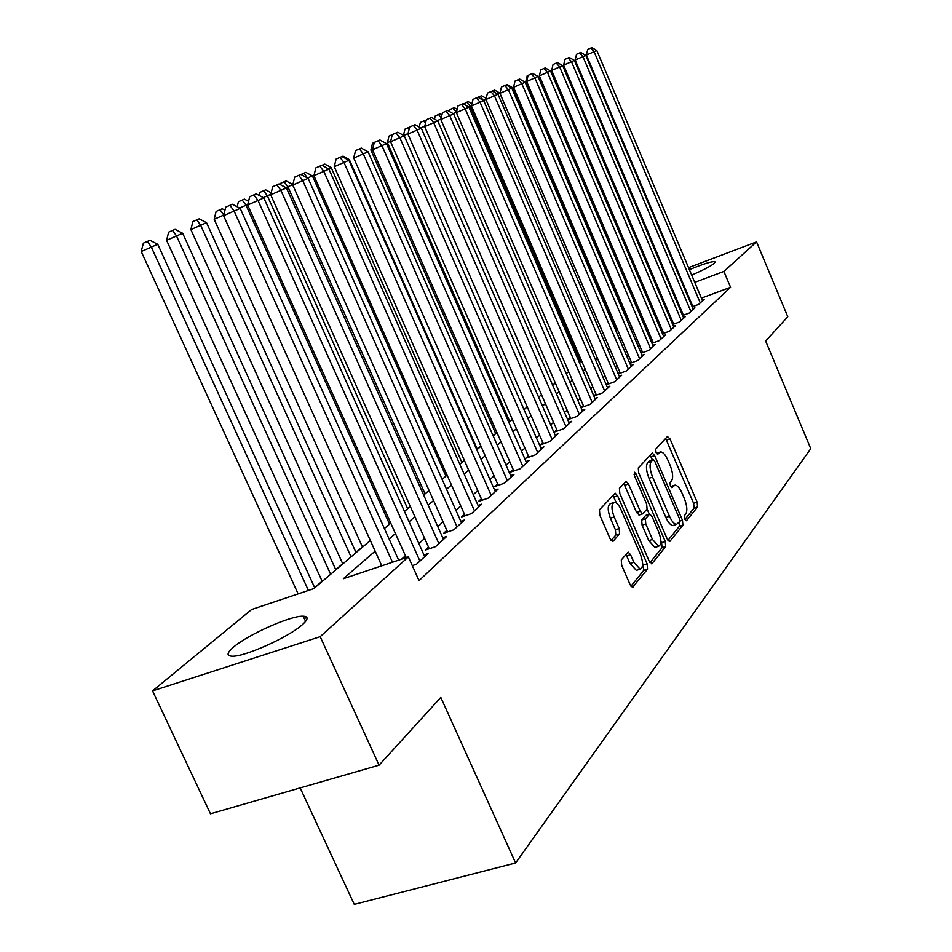<?xml version="1.0" encoding="UTF-8"?>
<svg xmlns="http://www.w3.org/2000/svg" width="952" height="952" viewBox="0 0 952 952"><rect width="100%" height="100%" fill="white"/><g stroke="black" fill="none" stroke-linecap="round" stroke-linejoin="round"><path stroke-width="1.43" d="M684.655 519.173L686.475 520.732L697.602 506.916L697.126 502.132L670.029 438.896L667.435 436.528L655.714 449.165L656.011 452.533L657.63 454.342L660.557 451.914C662.961 451.962 665.388 454.687 667.852 460.078L670.148 465.421C672.897 472.549 673.373 477.678 671.565 480.796L670.053 482.533L670.363 485.925L671.933 487.698L674.944 485.115C677.288 485.211 679.657 487.876 682.037 493.124L684.321 498.443C687.07 505.56 687.558 510.724 685.797 513.949L684.333 515.746L684.655 519.173M233.383 647.229C247.782 634.603 291.014 615.397 303.212 616.206C308.591 616.444 308.341 619.24 302.462 624.583C289.337 636.781 244.866 656.844 232.288 656.214C226.35 656.011 226.719 653.012 233.383 647.229M668.637 280.566L668.018 281.149M678.597 274.676L679.216 274.366M689.403 269.678C702.766 264.097 711.239 261.419 714.833 261.645L714.286 263.323C710.537 266.31 702.992 270.225 691.676 275.068M621.275 559.943L621.68 565.321L630.164 584.79L632.521 587.384L647.55 569.117L647.122 563.858L617.61 495.837L615.147 493.16L599.462 509.832L599.831 515.151L610.149 538.82L613.124 541.224L619.585 533.822L619.193 528.55L614.159 516.96C611.208 508.808 611.279 503.929 614.361 502.323C616.587 502.406 618.776 504.786 620.93 509.439L640.398 554.338C643.397 562.692 643.302 567.642 640.101 569.189L633.842 562.263L630.569 554.73L628.189 552.112L621.275 559.943M688.534 267.643L756.554 241.879L787.78 316.742L765.646 341.042L810.783 448.69L515.615 862.976L440.812 697.423L379.063 765.17L320.193 636.674L152.546 690.902L251.625 609.506L313.743 588.657L370.328 540.486M756.554 241.879L723.901 271.415L694.758 282.351M375.147 551.16L343.386 578.709L408.36 556.896L419.035 580.637L730.565 287.29L723.901 271.415M408.36 556.896L320.193 636.674M667.245 539.034L669.946 541.283L682.917 525.171L682.453 520.256L654.643 455.603L652.322 453.021L638.292 467.956L638.709 472.918L667.245 539.034M665.71 546.543L652.025 563.56L649.216 561.287L619.812 493.457L619.419 488.317L626.083 481.367L628.498 484.009L640.291 511.272L642.648 513.866L647.062 509.058L646.634 504.013L634.484 475.881L634.448 472.24L636.15 474.072L665.258 541.474L665.71 546.543L662.045 547.721L649.966 562.668M681.227 279.126L680.573 279.364M669.494 282.423L668.578 282.47M692.187 306.782L698.637 304.402L704.135 299.333L702.219 300.035M682.584 315.505L689.236 313.053L694.912 307.829L692.937 308.555M672.695 324.489L679.561 321.966L685.404 316.588L683.369 317.337M662.497 333.759L669.577 331.165L675.599 325.608L673.504 326.381M651.965 343.315L659.284 340.637L665.496 334.914L663.33 335.711M641.089 353.18L648.657 350.431L655.071 344.517L652.822 345.338M629.867 363.367L637.685 360.534L644.302 354.43L641.993 355.274M618.264 373.886L626.345 370.971L633.187 364.664L630.795 365.532M606.269 384.763L614.635 381.764L621.704 375.243L619.228 376.135M593.858 396.02L602.521 392.914L609.839 386.179L607.269 387.095M583.338 405.576L581.089 407.623L589.978 404.457L597.558 397.484L594.905 398.436M570.308 417.488L567.987 419.606L577.007 416.417L584.849 409.193L582.088 410.169M556.813 429.828L554.409 432.029L563.56 428.793L571.688 421.308L568.832 422.319M542.83 442.609L540.331 444.893L549.613 441.633L558.039 433.874L555.075 434.921M528.324 455.877L525.718 458.245L535.155 454.949L543.901 446.904L540.819 447.975M513.259 469.645L510.57 472.097L520.149 468.777L529.217 460.423L526.028 461.53M497.622 483.937L494.826 486.496L504.548 483.14L513.985 474.453L510.653 475.607M481.367 498.8L478.451 501.454L488.34 498.063L498.146 489.042L494.683 490.232M464.457 514.247L461.434 517.019L471.478 513.592L481.676 504.203L478.071 505.441M446.857 530.335L443.703 533.227L453.914 529.764L464.54 519.982L460.78 521.268M428.531 547.102L425.235 550.113L435.611 546.626L446.69 536.428L442.763 537.749M412.275 565.619L416.536 564.203L428.079 553.564L423.973 554.933M730.565 287.29L701.41 298.107M690.914 301.998L690.259 302.248M680.382 308.115L679.704 308.722M670.613 316.921L669.792 317.659M660.533 325.989L659.558 326.869M650.133 335.354L649.002 336.377M639.411 345.017L638.102 346.195M628.332 354.989L626.844 356.322M616.896 365.294L615.218 366.806M605.079 375.933L603.187 377.635M592.846 386.94L590.752 388.832M580.208 398.329L577.876 400.435M567.118 410.122L564.536 412.442M553.552 422.331L550.708 424.901M539.498 434.993L536.369 437.813M524.921 448.118L521.494 451.212M509.784 461.744L506.036 465.123M494.076 475.905L489.982 479.594M477.737 490.613L473.275 494.635M460.756 505.917L455.889 510.284M443.073 521.839L437.777 526.599M424.64 538.427L418.892 543.604M405.433 555.73L401.625 559.157M683.06 314.41L682.382 315.029M673.326 323.311L672.505 324.061M663.294 332.486L662.33 333.367M652.941 341.947L651.822 342.97M642.267 351.704L640.97 352.894M631.247 361.784L629.772 363.128M619.859 372.184L618.193 373.719M608.09 382.942L606.222 384.656M595.928 394.068L593.834 395.972M617.527 329.808L616.587 330.606M509.772 421.522L508.82 422.331M495.671 433.529L493.088 435.718M480.915 446.083L477.285 449.177M464.29 460.232L461.839 462.315M446.988 474.953L445.833 475.94M362.426 546.936L355.965 552.434M342.696 563.727L335.735 569.653M322.145 581.22L314.636 587.61M304.235 618.431L306.925 617.551M300.178 787.923L354.263 904.4L515.615 862.976M654.083 280.697L655.059 280.328M665.924 276.211L666.733 275.913M677.407 271.867L678.05 271.618M379.063 765.17L210.463 813.793L152.546 690.902M620.942 306.092L621.704 305.473M632.14 296.893L633.306 295.941M642.993 287.98L643.992 287.159M649.216 299.44L648.05 299.868M636.793 304.093L635.436 304.604M623.286 309.162L622.394 309.495M384.394 528.503L390.748 523.1M404.457 511.426L410.312 506.44M423.688 495.052L429.066 490.47M442.121 479.356L447.071 475.143M459.816 464.278L464.362 460.411M476.821 449.808L480.986 446.262M493.16 435.897L496.98 432.636M508.892 422.498L512.378 419.534M524.028 409.61L527.218 406.897M538.618 397.186L541.521 394.723M552.684 385.215L555.313 382.978M566.261 373.66L568.63 371.637L456.234 112.3L453.152 113.633M579.363 362.498L581.493 360.677M592.013 351.728L593.929 350.098M604.246 341.304L605.96 339.852M616.087 331.237L617.598 329.951M627.535 321.49L628.856 320.36M638.613 312.054L639.768 311.066M649.347 302.914L650.335 302.07M673.695 292.323L673.004 292.918M663.806 300.903L662.973 301.617M653.607 309.733L652.62 310.59M643.088 318.86L641.946 319.848M632.235 328.262L630.926 329.404M621.037 337.972L619.538 339.281M609.458 348.015L607.769 349.479M597.499 358.38L595.595 360.034M585.135 369.102L583.017 370.947M572.342 380.193L569.986 382.24M559.098 391.677L556.492 393.95M545.377 403.577L542.497 406.076M531.157 415.905L527.991 418.654M516.4 428.697L512.926 431.708M501.085 441.978L497.289 445.262M485.187 455.77L481.034 459.364M468.658 470.098L464.136 474.013M451.462 485.008L446.536 489.268M433.553 500.526L428.198 505.167M414.905 516.698L409.086 521.744M395.449 533.56L389.142 539.046M684.262 286.29L683.607 286.528M674.23 485.353L670.672 486.531M659.903 452.129L656.404 453.307M684.821 519.518L694.091 508.059L693.627 503.287L665.626 438.479M652.346 459.768L650.145 455.175M667.971 540.379L679.335 526.325L679.157 522.124M679.561 521.613L679.24 518.174L654.774 461.303L653.155 459.495L651.239 461.434C649.323 464.552 649.776 469.776 652.596 477.095L669.494 516.305C671.874 521.517 674.242 524.195 676.598 524.338L679.561 521.613M649.716 460.708L652.893 459.637M673.826 525.23L672.993 525.492C670.636 525.361 668.268 522.684 665.876 517.471L648.99 478.297C646.17 470.99 645.73 465.766 647.658 462.648L649.312 460.851M639.232 514.984L636.602 512.473L623.834 483.545M647.074 509.034L649.288 514.139M660.866 540.95L661.604 542.64L665.258 541.474M652.489 539.451L658.594 546.269C661.557 544.746 661.592 539.974 658.701 531.942L652.061 516.567L649.74 513.997L645.349 518.828L645.777 523.933L652.489 539.451L648.8 540.629L654.905 547.436L655.702 547.186M649.466 514.08L645.623 515.437L649.288 514.235M648.8 540.629L642.088 525.135L641.66 520.03L645.623 515.437M662.045 547.721L661.604 542.64M637.257 570.081L636.329 570.379L630.057 563.465L625.94 554.421M613.588 502.585L610.601 503.572C607.507 505.179 607.435 510.058 610.387 518.209L614.159 516.96M611.077 540.45L615.813 535.06L615.42 529.788L610.387 518.209M616.479 503.072L612.886 495.361M630.95 586.206L643.802 570.296L642.588 563.239M526.765 81.075L525.837 81.467L628.284 320.848M525.837 81.467L527.158 75.886L528.074 75.482M700.255 302.914L594.084 51.717L596.821 50.516L702.54 300.796M692.83 306.544L586.396 55.073L594.084 51.717L590.787 48.076L591.882 47.6L596.821 50.516M586.396 55.073L587.717 49.421L590.787 48.076M616.646 330.76L512.295 87.513L511.367 87.917M506.274 84.99L507.202 84.585L512.295 87.513M605.912 339.9L499.764 93.046L497.563 94.022M492.374 91.047L494.588 90.083L499.764 93.046M494.873 92.487L493.303 90.642M486.02 99.127L483.699 100.579M477.987 97.318L481.569 95.759L486.198 98.389M480.248 96.331L483.271 100.341M690.902 311.518L582.957 56.644L585.777 55.394L693.27 309.34M683.393 315.207L575.175 60.035L582.957 56.644L579.625 52.943L580.756 52.443L585.777 55.394M575.175 60.035L576.519 54.3L579.625 52.943M681.275 320.384L571.497 61.725L574.389 60.44L683.703 318.147M673.671 324.132L563.608 65.153L571.497 61.725L568.13 57.953L569.296 57.441L574.389 60.44M563.608 65.153L564.976 59.333L568.13 57.953M671.338 329.535L559.669 66.961L562.656 65.628L673.849 327.214M663.651 333.331L551.672 70.436L559.669 66.961L556.265 63.118L557.467 62.594L562.656 65.628M551.672 70.436L553.064 64.522L556.265 63.118M661.104 338.96L547.459 72.364L550.542 70.995L663.699 336.58M653.322 342.815L539.367 75.886L547.459 72.364L544.02 68.461L545.258 67.913L550.542 70.995M539.367 75.886L540.784 69.877L544.02 68.461M471.514 105.541L470.109 106.16L580.506 361.522M463.493 104.042L468.146 101.602L471.93 103.756M466.777 102.197L470.109 106.16L468.479 106.874M650.537 348.694L534.857 77.945L538.047 76.529L653.215 346.23M642.659 352.609L526.658 81.515L534.857 77.945L531.383 73.97L532.656 73.411L538.047 76.529M526.658 81.515L528.098 75.398L531.383 73.97M456.484 112.181L452.866 108.266L454.282 107.647L457.174 109.29M449.225 111.42L449.653 109.67L452.866 108.266M639.625 358.737L521.839 83.705L525.135 82.241L642.386 356.203M631.652 362.724L513.521 87.322L521.839 83.705L518.316 79.659L519.649 79.076L525.135 82.241M513.521 87.322L514.996 81.11L518.316 79.659M434.481 119.083L435.243 115.954L439.955 113.895L441.895 114.978M440.919 119.059L437.265 120.654M441.216 117.81L438.503 114.526M628.356 369.114L508.38 89.666L511.783 88.155L631.212 366.496M620.276 373.16L499.955 93.332L508.38 89.666L504.822 85.537L506.19 84.942L511.783 88.155M499.955 93.332L501.454 87.013L504.822 85.537M419.237 127.056L420.344 122.439L425.163 120.345L426.068 120.856M424.782 126.188L420.796 127.925M425.496 123.248L423.652 120.999M616.706 379.848L494.457 95.819L497.991 94.26L619.657 377.135M608.53 383.953L485.925 99.544L494.457 95.819L490.875 91.618L492.291 90.999L497.991 94.26M485.925 99.544L487.46 93.106L490.875 91.618M403.446 135.339L404.945 129.151L409.61 127.116M408.051 133.577L403.696 135.47M409.205 128.806L408.301 127.687M604.663 390.939L480.058 102.197L483.711 100.579L607.721 388.13M596.38 395.116L471.407 105.969L480.058 102.197L476.428 97.913L477.904 97.271L483.711 100.579M471.407 105.969L472.977 99.424L476.428 97.913M390.677 141.253L387.404 142.669L509.844 421.688M387.404 142.669L389.011 136.1L392.272 134.672M592.203 402.41L465.159 108.802L468.931 107.124L595.369 399.507M583.814 406.659L456.377 112.622L465.159 108.802L461.482 104.422L463.005 103.756L468.931 107.124M456.377 112.622L457.971 105.958L461.482 104.422M372.637 149.214L370.875 149.976L495.742 433.695M370.875 149.976L372.518 143.288L374.267 142.526M579.304 414.287L449.713 115.632L453.628 113.907L582.576 411.276M570.807 418.606L440.812 119.512L449.713 115.632L446 111.17L447.571 110.48L453.628 113.907M440.812 119.512L442.442 112.729L446 111.17M353.751 157.556L355.56 150.678M565.94 426.591L433.707 122.725L437.753 120.928L569.332 423.473M557.325 430.994L424.663 126.652L433.707 122.725L429.947 118.167L431.577 117.453L437.753 120.928M424.663 126.652L426.341 119.738L429.947 118.167M477.357 449.356L349.325 159.567L348.373 159.995M342.077 156.556L343.041 156.128L349.325 159.567M461.922 462.493L331.201 167.576L328.392 168.825M321.954 165.327L324.787 164.089L331.201 167.576M324.168 166.529L322.918 164.898M445.917 476.119L312.399 175.894L307.591 178.024M300.999 174.466L305.83 172.348L312.399 175.894M307.567 178.012L303.902 173.193M292.871 184.569L287.861 186.747L425.056 493.886M280.174 184.545L280.447 183.415L286.147 180.928L292.859 184.533M284.136 181.808L287.861 186.747L285.886 187.603M270.82 194.279L267.357 195.815L407.635 508.713M259.099 195.41L259.848 192.399L265.691 189.841L271.189 192.78M263.597 190.757L267.357 195.815L263.228 197.611M247.782 204.466L246.021 205.239L389.523 524.135M237.155 206.786L238.428 201.729L244.402 199.123L248.567 201.324M242.236 200.075L246.021 205.239L239.559 208.06M223.72 215.104L214.152 219.269L362.522 547.126M214.152 219.269L216.128 211.451L222.256 208.774L224.946 210.202M223.744 214.974L219.983 209.761M356.048 552.636L206.548 222.697L190.864 229.575L342.791 563.929M190.864 229.575L192.887 221.578L196.802 219.864L200.67 225.303L351.074 556.872M196.802 219.864L199.17 218.841L206.548 222.697M335.83 569.855L182.665 233.264L166.576 240.309L322.228 581.434M166.576 240.309L168.647 232.145L172.633 230.408L176.525 235.977L330.63 574.27M172.633 230.408L175.097 229.337L182.665 233.264M314.731 587.812L157.734 244.283L141.217 251.518L298.143 593.893M141.217 251.518L143.359 243.165L147.393 241.403L151.332 247.115L308.412 590.442M147.393 241.403L149.964 240.285L157.734 244.283M552.089 439.348L417.095 130.079L421.308 128.211L555.599 436.123M543.366 443.834L407.932 134.065L417.095 130.079L413.299 125.414L414.989 124.676L421.308 128.211M407.932 134.065L409.634 127.021L413.299 125.414M537.725 452.581L399.852 137.707L404.231 135.767L541.367 449.237M528.872 457.15L390.558 141.753L399.852 137.707L396.02 132.947L397.781 132.185L404.231 135.767M390.558 141.753L392.307 134.577L396.02 132.947M522.815 466.313L381.954 145.632L386.488 143.621L526.599 462.839M513.842 470.966L372.506 149.75L381.954 145.632L378.063 140.765L379.896 139.968L386.488 143.621M372.506 149.75L374.291 142.419L378.063 140.765M507.321 480.582L363.331 153.879L368.055 151.784L511.248 476.964M498.229 485.318L353.751 158.044L363.331 153.879L359.416 148.905L361.308 148.072L368.055 151.784M353.751 158.044L355.584 150.571L359.416 148.905M491.22 495.409L343.969 162.447L348.884 160.269L495.314 491.648M482.01 500.24L334.235 166.683L343.969 162.447L340.007 157.354L341.982 156.497L348.884 160.269M334.235 166.683L336.115 159.055L340.007 157.354M474.477 510.831L323.811 171.372L328.928 169.111L478.725 506.916M465.135 515.758L313.922 175.68L323.811 171.372L319.789 166.16L321.847 165.267L328.928 169.111M313.922 175.68L315.85 167.885L319.789 166.16M457.043 526.896L302.795 180.678L308.127 178.31L461.47 522.815M447.571 531.918L292.752 185.045L302.795 180.678L298.738 175.335L300.892 174.406L308.127 178.31M292.752 185.045L294.727 177.084L298.738 175.335M438.872 543.628L280.888 190.376L286.445 187.913L443.489 539.379M429.269 548.757L270.677 194.815L280.888 190.376L276.782 184.902L279.019 183.926L286.445 187.913M270.677 194.815L272.712 186.687L276.782 184.902M419.927 561.073L258.016 200.503L263.823 197.933L424.735 556.634M406.266 557.598L247.639 205.013L258.016 200.503L253.863 194.886L256.207 193.875L263.823 197.933M247.639 205.013L249.721 196.695L253.863 194.886M392.474 562.239L234.109 211.082L240.19 208.393L398.65 560.157M381.776 565.821L223.577 215.664L234.109 211.082L229.92 205.323L232.371 204.252L240.19 208.393M223.577 215.664L225.719 207.155L229.92 205.323M670.803 486.758L673.707 485.794M656.535 453.509L659.415 452.533M666.531 440.098L670.029 438.896M693.627 503.287L697.126 502.132M694.091 508.059L697.602 506.916M651.073 456.817L654.643 455.603M679.764 521.125L682.453 520.256M679.335 526.325L682.917 525.171M669.232 541.51L669.946 541.283M647.658 462.648L651.239 461.434M648.99 478.297L652.596 477.095M665.876 517.471L669.494 516.305M651.251 563.798L652.025 563.56M624.809 485.246L628.498 484.009M636.602 512.473L640.291 511.272M634.103 474.762L636.15 474.072M641.66 520.03L645.349 518.828M642.088 525.135L645.777 523.933M626.785 555.932L630.569 554.73M630.057 563.465L633.842 562.263M615.42 529.788L619.193 528.55M615.813 535.06L619.585 533.822M612.35 541.474L613.124 541.224M613.873 497.087L617.61 495.837M643.373 565.048L647.122 563.858M643.802 570.296L647.55 569.117M632.247 587.348L633.092 587.087M303.212 616.206L305.604 621.406M714.833 261.645L715.142 262.371M649.573 460.708L653.001 459.542M672.993 525.492L676.598 524.338M638.959 515.068L642.648 513.866M654.905 547.436L658.594 546.269M636.329 570.379L640.101 569.189"/></g></svg>
